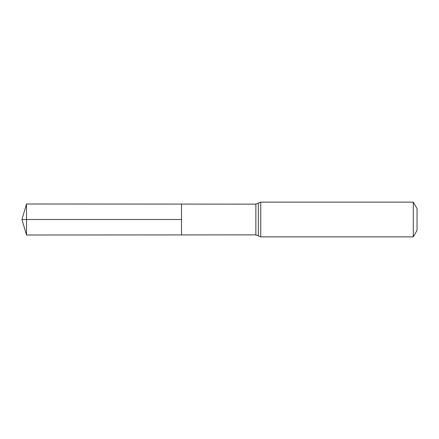 <?xml version="1.0" encoding="UTF-8"?>
<svg xmlns="http://www.w3.org/2000/svg" width="439" height="439" viewBox="0 0 439 439"><rect width="100%" height="100%" fill="white"/><g stroke="black" fill="none" stroke-linecap="round" stroke-linejoin="round"><path stroke-width="0.66" d="M181.51 219.5L181.51 204.086L26.521 203.992L26.521 235.008L181.51 234.914L181.51 204.086L255.866 204.135L255.866 234.865L181.51 234.914L181.51 219.5M413.291 202.132L413.291 236.868L417.05 230.354L417.05 208.646L413.291 202.132L260.744 202.132L255.866 204.135M26.521 235.008L21.95 219.5L181.51 219.5L26.521 219.5M413.291 236.868L260.744 236.868L260.744 202.132M260.744 236.868L258.308 235.864L258.308 203.136M258.308 235.864L255.866 234.865M21.95 219.5L26.521 203.992"/></g></svg>
